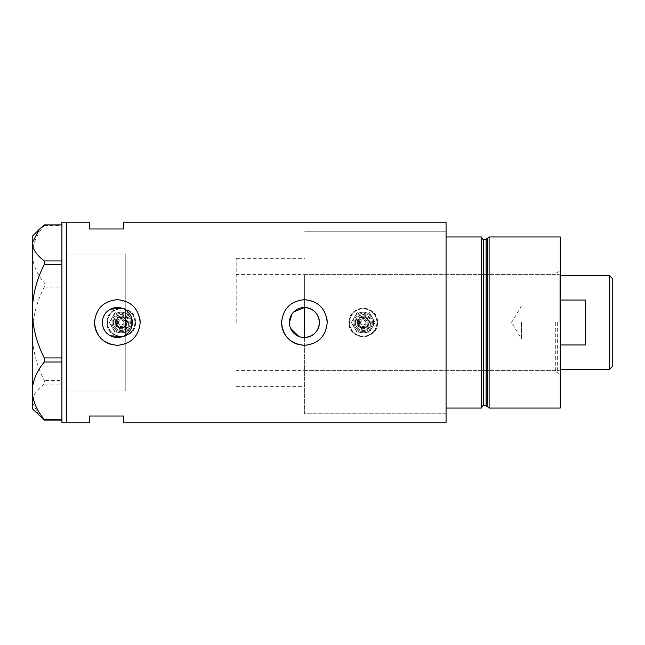 <?xml version="1.0" encoding="UTF-8"?>
<svg xmlns="http://www.w3.org/2000/svg" width="645" height="645" viewBox="0 0 645 645"><rect width="100%" height="100%" fill="white"/><g stroke="black" fill="none" stroke-linecap="round" stroke-linejoin="round"><path stroke-width="0.48" stroke-dasharray="3.23 2.42" d="M122.155 308.286L125.783 310.084L125.783 258.629L125.783 319.082L125.783 254.066L125.783 325.918C120.752 329.619 117.334 328.482 115.511 322.5A5.7 5.7 0 0 1 121.22 316.8A5.7 5.7 0 0 1 126.92 322.5L125.783 325.918L125.783 390.935L125.783 334.916L128.508 332.522M304.625 337.512L304.625 307.488M301.65 337.254L298.804 336.424M290.556 328.305L289.686 325.475M289.46 323.992L289.387 322.5M131.903 318.864L132.346 322.5L131.903 326.128M131.354 327.878L129.645 331.087M368.956 322.5A5.7 5.7 0 0 1 363.256 328.2A5.7 5.7 0 0 1 357.548 322.5C357.201 315.147 369.311 315.139 368.956 322.5C369.311 329.845 357.209 329.869 357.548 322.5A5.7 5.7 0 0 1 363.256 316.8A5.7 5.7 0 0 1 368.956 322.5A5.7 5.7 0 0 1 363.256 328.2A5.7 5.7 0 0 1 357.548 322.5A5.7 5.7 0 0 1 363.256 316.8A5.7 5.7 0 0 1 368.956 322.5A5.7 5.7 0 0 1 363.256 328.2A5.7 5.7 0 0 1 357.548 322.5A5.7 5.7 0 0 1 363.256 316.8A5.7 5.7 0 0 1 368.956 322.5M126.92 322.5A5.7 5.7 0 0 1 121.22 328.2A5.7 5.7 0 0 1 115.511 322.5C117.326 316.526 120.744 315.381 125.783 319.082L126.92 322.5A5.7 5.7 0 0 1 121.22 328.2A5.7 5.7 0 0 1 115.511 322.5A5.7 5.7 0 0 1 121.22 316.8A5.7 5.7 0 0 1 126.92 322.5A5.7 5.7 0 0 1 121.22 328.2A5.7 5.7 0 0 1 115.511 322.5A5.7 5.7 0 0 1 121.22 316.8A5.7 5.7 0 0 1 126.92 322.5M107.53 322.5A13.69 13.69 0 0 1 121.22 308.81A13.69 13.69 0 0 1 134.902 322.5A13.69 13.69 0 0 1 121.22 336.19A13.69 13.69 0 0 1 107.53 322.5A13.69 13.69 0 0 1 121.22 308.81A13.69 13.69 0 0 1 134.902 322.5A13.69 13.69 0 0 1 121.22 336.19A13.69 13.69 0 0 1 107.53 322.5A13.69 13.69 0 0 1 121.22 308.81A13.69 13.69 0 0 1 134.902 322.5A13.69 13.69 0 0 1 121.22 336.19A13.69 13.69 0 0 1 107.53 322.5A13.69 13.69 0 0 1 121.22 308.81A13.69 13.69 0 0 1 134.902 322.5A13.69 13.69 0 0 1 121.22 336.19A13.69 13.69 0 0 1 107.53 322.5M349.566 322.5A13.69 13.69 0 0 1 363.256 308.81A13.69 13.69 0 0 1 376.938 322.5A13.69 13.69 0 0 1 363.256 336.19A13.69 13.69 0 0 1 349.566 322.5A13.69 13.69 0 0 1 363.256 308.81A13.69 13.69 0 0 1 376.938 322.5A13.69 13.69 0 0 1 363.256 336.19A13.69 13.69 0 0 1 349.566 322.5A13.69 13.69 0 0 1 363.256 308.81A13.69 13.69 0 0 1 376.938 322.5A13.69 13.69 0 0 1 363.256 336.19A13.69 13.69 0 0 1 349.566 322.5A13.69 13.69 0 0 1 363.256 308.81A13.69 13.69 0 0 1 376.938 322.5A13.69 13.69 0 0 1 363.256 336.19A13.69 13.69 0 0 1 349.566 322.5M135.474 322.5C136.361 340.866 106.094 340.923 106.957 322.5C106.078 304.109 136.353 304.101 135.474 322.5A14.255 14.255 0 0 1 121.22 336.755A14.255 14.255 0 0 1 106.957 322.5A14.255 14.255 0 0 1 121.22 308.245A14.255 14.255 0 0 1 135.474 322.5M377.51 322.5C378.397 340.866 348.131 340.923 348.993 322.5C348.115 304.109 378.389 304.101 377.51 322.5A14.255 14.255 0 0 1 363.256 336.755A14.255 14.255 0 0 1 348.993 322.5A14.255 14.255 0 0 1 363.256 308.245A14.255 14.255 0 0 1 377.51 322.5M102.466 320.468L102.466 324.532M102.877 326.531L103.555 328.442M104.49 330.256L107.022 333.401M108.586 334.69L110.303 335.755M122.155 336.714L125.783 334.916M112.802 344.857A22.809 22.809 0 0 0 140.15 322.5M299.861 344.857A22.809 22.809 0 0 0 327.209 322.5M446.066 222.13L446.066 413.751L304.625 413.751L304.625 322.5L304.625 413.751L446.066 413.751L446.066 231.249L446.066 422.87M66.467 322.5L66.467 422.87L66.467 322.5M123.501 222.13L123.501 228.967L89.284 228.967L89.284 222.13M89.284 422.87L89.284 416.033L123.501 416.033L123.501 422.87M446.066 322.5L446.066 231.249L446.066 322.5L446.066 236.957L481.42 236.957L481.42 408.043L481.42 236.957L481.42 408.043L446.066 408.043L446.066 322.5M110.303 309.245L108.586 310.31M107.014 311.6L104.482 314.752M103.555 316.558L102.877 318.469M326.773 318.041A22.809 22.809 0 0 0 281.696 320.259M139.715 318.041A22.809 22.809 0 0 0 94.638 320.259M127.226 311.204L128.516 312.478M130.596 315.461L131.346 317.114M291.975 314.083L293.862 311.809M66.467 385.75L66.467 254.066L66.467 385.75M61.904 422.87L61.904 222.13M44.32 224.903L44.32 225.484C36.741 234.458 32.718 244.044 32.25 254.227C32.669 264.281 36.692 273.867 44.32 282.97L44.32 287.065C36.741 301.667 32.718 317.251 32.25 333.82C32.669 350.171 36.692 365.755 44.32 380.574L44.32 384.081C36.709 389.765 32.685 395.764 32.25 402.093L39.313 415.678M44.32 225.484L61.904 225.484L61.904 282.97L44.32 282.97M44.32 287.065L61.904 287.065L61.904 380.574L44.32 380.574M44.32 384.081L61.904 384.081L61.904 420.097L61.904 225.484M32.25 254.227L32.25 408.616M32.25 236.384L32.25 242.907M61.904 384.081L61.904 380.574M61.904 287.065L61.904 282.97M560.279 408.043L560.279 236.957M557.32 322.5L557.32 372.117L557.32 322.5M555.716 322.5L555.716 372.117L555.716 322.5M487.241 238.392L487.241 406.608M489.12 408.043L489.12 236.957M560.279 322.5L560.279 269.916L560.279 322.5M304.625 322.5L304.625 274.593L304.625 322.5M612.75 366.07L612.75 278.93M609.557 275.738L609.557 369.262M521.499 322.5L521.499 339.036L521.499 322.5M560.279 344.97L560.279 369.262L560.279 344.97L585.378 344.97L585.378 300.03L585.378 344.97L585.378 300.03L560.279 300.03M559.142 322.5L559.142 274.593L559.142 322.5M236.191 322.5L236.191 258.629L236.191 322.5M125.783 322.5L125.783 258.629L125.783 322.5M612.75 322.5L612.75 305.964L612.75 322.5M116.269 322.5A4.95 4.95 0 0 1 121.22 317.55A4.95 4.95 0 0 1 126.17 322.5A4.95 4.95 0 0 0 121.22 317.55A4.95 4.95 0 0 0 116.269 322.5A4.95 4.95 0 0 0 121.22 327.45A4.95 4.95 0 0 0 126.17 322.5A4.95 4.95 0 0 1 121.22 327.45A4.95 4.95 0 0 1 116.269 322.5A4.95 4.95 0 0 0 121.22 327.45A4.95 4.95 0 0 0 126.17 322.5M113.23 322.5A7.982 7.982 0 0 0 121.22 330.482A7.982 7.982 0 0 0 129.202 322.5A7.982 7.982 0 0 1 121.22 330.482A7.982 7.982 0 0 1 113.23 322.5A7.982 7.982 0 0 1 121.22 314.518A7.982 7.982 0 0 1 129.202 322.5A7.982 7.982 0 0 0 121.22 314.518A7.982 7.982 0 0 0 113.23 322.5A7.982 7.982 0 0 1 121.22 314.518A7.982 7.982 0 0 1 129.202 322.5A7.982 7.982 0 0 0 121.22 314.518A7.982 7.982 0 0 0 113.23 322.5M113.802 322.5A7.417 7.417 0 0 1 121.22 315.083A7.417 7.417 0 0 1 128.629 322.5A7.417 7.417 0 0 1 121.22 329.918A7.417 7.417 0 0 1 113.802 322.5M116.084 322.5A5.136 5.136 0 0 1 121.22 317.364A5.136 5.136 0 0 1 126.347 322.5A5.136 5.136 0 0 1 121.22 327.636A5.136 5.136 0 0 1 116.084 322.5M110.948 322.5A10.264 10.264 0 0 1 121.22 312.236L115.294 312.236L109.36 322.5L112.327 317.364A10.264 10.264 0 0 1 131.483 322.5A10.264 10.264 0 0 1 112.327 327.636A10.264 10.264 0 0 1 112.327 317.364L115.294 312.236L121.22 312.236A10.264 10.264 0 0 1 130.105 317.364L127.146 312.236L130.105 317.364A10.264 10.264 0 0 1 130.105 327.636L133.072 322.5L130.105 317.364L133.072 322.5L130.105 327.636A10.264 10.264 0 0 1 121.22 332.764L127.146 332.764L130.105 327.636L127.146 332.764L121.22 332.764A10.264 10.264 0 0 1 112.327 327.636L115.294 332.764L121.22 332.764L115.294 332.764L112.327 327.636A10.264 10.264 0 0 1 121.22 312.236A10.264 10.264 0 0 1 131.483 322.5A10.264 10.264 0 0 1 121.22 332.764A10.264 10.264 0 0 1 110.948 322.5A10.264 10.264 0 0 1 121.22 312.236A10.264 10.264 0 0 1 131.483 322.5A10.264 10.264 0 0 1 121.22 332.764A10.264 10.264 0 0 1 110.948 322.5M123.953 322.5C122.155 319.017 120.333 319.017 118.478 322.5A2.741 2.741 0 0 1 121.22 319.759A2.741 2.741 0 0 1 123.953 322.5A2.741 2.741 0 0 1 121.22 325.241A2.741 2.741 0 0 1 118.478 322.5C120.333 325.975 122.155 325.975 123.953 322.5M109.36 322.5L112.327 327.636L109.36 322.5M358.306 322.5A4.95 4.95 0 0 1 363.256 317.55A4.95 4.95 0 0 1 368.206 322.5A4.95 4.95 0 0 0 363.256 317.55A4.95 4.95 0 0 0 358.306 322.5A4.95 4.95 0 0 0 363.256 327.45A4.95 4.95 0 0 0 368.206 322.5A4.95 4.95 0 0 1 363.256 327.45A4.95 4.95 0 0 1 358.306 322.5A4.95 4.95 0 0 0 363.256 327.45A4.95 4.95 0 0 0 368.206 322.5M355.266 322.5A7.982 7.982 0 0 0 363.256 330.482A7.982 7.982 0 0 0 371.238 322.5A7.982 7.982 0 0 1 363.256 330.482A7.982 7.982 0 0 1 355.266 322.5A7.982 7.982 0 0 1 363.256 314.518A7.982 7.982 0 0 1 371.238 322.5A7.982 7.982 0 0 0 363.256 314.518A7.982 7.982 0 0 0 355.266 322.5A7.982 7.982 0 0 1 363.256 314.518A7.982 7.982 0 0 1 371.238 322.5A7.982 7.982 0 0 0 363.256 314.518A7.982 7.982 0 0 0 355.266 322.5M355.838 322.5A7.417 7.417 0 0 1 363.256 315.083A7.417 7.417 0 0 1 370.665 322.5A7.417 7.417 0 0 1 363.256 329.918A7.417 7.417 0 0 1 355.838 322.5M358.12 322.5A5.136 5.136 0 0 1 363.256 317.364A5.136 5.136 0 0 1 368.384 322.5A5.136 5.136 0 0 1 363.256 327.636A5.136 5.136 0 0 1 358.12 322.5M352.992 322.5A10.264 10.264 0 0 1 363.256 312.236L357.33 312.236L351.404 322.5L354.363 317.364A10.264 10.264 0 0 1 373.519 322.5A10.264 10.264 0 0 1 354.363 327.636A10.264 10.264 0 0 1 354.363 317.364L357.33 312.236L363.256 312.236A10.264 10.264 0 0 1 372.141 317.364L369.182 312.236L372.141 317.364A10.264 10.264 0 0 1 372.141 327.636L375.108 322.5L372.141 317.364L375.108 322.5L372.141 327.636A10.264 10.264 0 0 1 363.256 332.764L369.182 332.764L372.141 327.636L369.182 332.764L363.256 332.764A10.264 10.264 0 0 1 354.363 327.636L357.33 332.764L363.256 332.764L357.33 332.764L354.363 327.636A10.264 10.264 0 0 1 363.256 312.236A10.264 10.264 0 0 1 373.519 322.5A10.264 10.264 0 0 1 363.256 332.764A10.264 10.264 0 0 1 352.992 322.5A10.264 10.264 0 0 1 363.256 312.236A10.264 10.264 0 0 1 373.519 322.5A10.264 10.264 0 0 1 363.256 332.764A10.264 10.264 0 0 1 352.992 322.5M365.989 322.5C364.191 319.017 362.369 319.017 360.515 322.5A2.741 2.741 0 0 1 363.256 319.759A2.741 2.741 0 0 1 365.989 322.5A2.741 2.741 0 0 1 363.256 325.241A2.741 2.741 0 0 1 360.515 322.5C362.369 325.975 364.191 325.975 365.989 322.5M351.404 322.5L354.363 327.636L351.404 322.5M486.145 239.239L486.145 405.761M483.702 405.761L483.702 239.239M125.025 322.5A3.814 3.814 0 0 0 121.22 318.686A3.814 3.814 0 0 0 117.406 322.5A3.814 3.814 0 0 0 121.22 326.314A3.814 3.814 0 0 0 125.025 322.5M130.338 322.5A9.127 9.127 0 0 1 121.22 331.627A9.127 9.127 0 0 1 112.093 322.5A9.127 9.127 0 0 0 121.22 331.627A9.127 9.127 0 0 0 130.338 322.5A9.127 9.127 0 0 0 121.22 313.373A9.127 9.127 0 0 0 112.093 322.5A9.127 9.127 0 0 1 121.22 313.373A9.127 9.127 0 0 1 130.338 322.5M114.947 322.5A6.273 6.273 0 0 1 121.22 316.227A6.273 6.273 0 0 1 127.492 322.5A6.273 6.273 0 0 1 121.22 328.773A6.273 6.273 0 0 1 114.947 322.5M117.229 322.5A3.991 3.991 0 0 1 121.22 318.509A3.991 3.991 0 0 1 125.211 322.5A3.991 3.991 0 0 1 121.22 326.491A3.991 3.991 0 0 1 117.229 322.5M367.061 322.5A3.814 3.814 0 0 0 363.256 318.686A3.814 3.814 0 0 0 359.442 322.5A3.814 3.814 0 0 0 363.256 326.314A3.814 3.814 0 0 0 367.061 322.5M372.383 322.5A9.127 9.127 0 0 1 363.256 331.627A9.127 9.127 0 0 1 354.129 322.5A9.127 9.127 0 0 0 363.256 331.627A9.127 9.127 0 0 0 372.383 322.5A9.127 9.127 0 0 0 363.256 313.373A9.127 9.127 0 0 0 354.129 322.5A9.127 9.127 0 0 1 363.256 313.373A9.127 9.127 0 0 1 372.383 322.5M356.983 322.5A6.273 6.273 0 0 1 363.256 316.227A6.273 6.273 0 0 1 369.529 322.5A6.273 6.273 0 0 1 363.256 328.773A6.273 6.273 0 0 1 356.983 322.5M359.265 322.5A3.991 3.991 0 0 1 363.256 318.509A3.991 3.991 0 0 1 367.247 322.5A3.991 3.991 0 0 1 363.256 326.491A3.991 3.991 0 0 1 359.265 322.5M236.191 386.371L304.625 386.371M125.783 390.935L66.467 390.935L125.783 390.935M125.783 254.066L66.467 254.066L125.783 254.066M304.625 231.249L446.066 231.249L304.625 231.249M236.191 258.629L304.625 258.629M555.716 372.117L557.32 372.117L560.279 375.084M304.625 370.407L555.716 370.407M555.716 272.883L557.32 272.883L560.279 269.916M304.625 274.593L555.716 274.593M612.75 305.964L521.499 305.964L511.566 322.5L521.499 339.036L612.75 339.036M560.279 275.738L559.142 274.593L236.191 274.593M560.279 369.262L559.142 370.407L236.191 370.407"/><path stroke-width="0.97" d="M293.862 311.809L304.625 307.488C313.631 308.487 318.557 313.486 319.412 322.5A15.012 15.012 0 0 0 304.4 307.488A15.012 15.012 0 0 0 289.387 322.5A15.012 15.012 0 0 0 304.4 337.512A15.012 15.012 0 0 0 319.412 322.5C318.557 331.514 313.623 336.513 304.625 337.512L301.65 337.254M298.804 336.424L290.556 328.305M289.686 325.475L289.46 323.992M131.903 326.128L131.354 327.878M129.645 331.087L128.508 332.522M102.329 322.5A15.012 15.012 0 0 0 117.342 337.512A15.012 15.012 0 0 0 132.346 322.5A15.012 15.012 0 0 0 117.342 307.488A15.012 15.012 0 0 0 102.329 322.5M102.466 324.532L102.877 326.531M103.555 328.442L104.49 330.256M107.022 333.401L108.586 334.69M110.303 335.755L122.155 336.714M94.638 320.259A22.809 22.809 0 0 0 94.525 322.5C95.871 336.351 103.474 343.962 117.334 345.309C131.185 343.987 138.788 336.376 140.15 322.5C138.796 308.641 131.201 301.038 117.35 299.691C103.482 301.03 95.871 308.641 94.525 322.5A22.809 22.809 0 0 0 112.802 344.857M281.696 320.259A22.809 22.809 0 0 0 281.583 322.5C282.929 336.351 290.532 343.962 304.392 345.309C318.243 343.987 325.854 336.376 327.209 322.5C325.862 308.641 318.259 301.038 304.408 299.691C290.54 301.03 282.929 308.641 281.583 322.5A22.809 22.809 0 0 0 299.861 344.857M123.501 228.967L123.501 222.13L446.066 222.13L446.066 408.043L481.42 408.043L481.42 236.957L446.066 236.957L446.066 422.87L123.501 422.87L123.501 416.033L89.284 416.033L89.284 422.87L66.467 422.87L66.467 222.13L66.467 422.87L61.904 422.87L61.904 222.13L89.284 222.13L89.284 228.967L123.501 228.967M122.155 308.286L110.303 309.245M108.586 310.31L107.014 311.6M104.482 314.752L103.555 316.558M102.877 318.469L102.466 320.468M327.209 322.5A22.809 22.809 0 0 0 326.773 318.041M140.15 322.5A22.809 22.809 0 0 0 139.715 318.041M125.783 334.916L125.783 310.084L127.226 311.204M128.516 312.478L130.596 315.461M131.346 317.114L131.903 318.864M289.387 322.5L291.975 314.083M61.904 420.097L44.32 420.097L44.32 419.516C36.741 410.543 32.718 400.956 32.25 390.773C32.669 380.719 36.692 371.133 44.32 362.03L44.32 357.935C36.741 343.334 32.718 327.749 32.25 311.18C32.669 294.829 36.692 279.245 44.32 264.426L44.32 260.919C36.709 255.235 32.685 249.236 32.25 242.907L39.313 229.322L44.32 224.903L61.904 224.903M39.313 229.322L32.25 236.384L32.25 408.616L44.32 420.097M44.32 419.516L61.904 419.516M61.904 362.03L44.32 362.03M44.32 357.935L61.904 357.935M61.904 264.426L44.32 264.426M44.32 260.919L61.904 260.919M32.25 242.907L32.25 254.227M304.625 337.512L304.625 307.488M486.145 405.761L483.702 405.761L483.702 239.239L486.145 239.239L486.145 405.761L487.241 406.608L487.241 238.392L489.12 236.957L489.12 408.043L560.279 408.043L560.279 236.957L489.12 236.957M609.557 275.738L612.75 278.93L612.75 366.07L609.557 369.262L609.557 275.738L560.279 275.738M560.279 344.97L585.378 344.97L585.378 300.03L560.279 300.03M483.702 405.761C483.25 405.125 482.492 405.882 481.42 408.043M483.702 239.239C483.25 239.875 482.492 239.118 481.42 236.957M486.145 239.239L487.241 238.392M487.241 406.608L489.12 408.043M609.557 369.262L560.279 369.262"/></g></svg>
